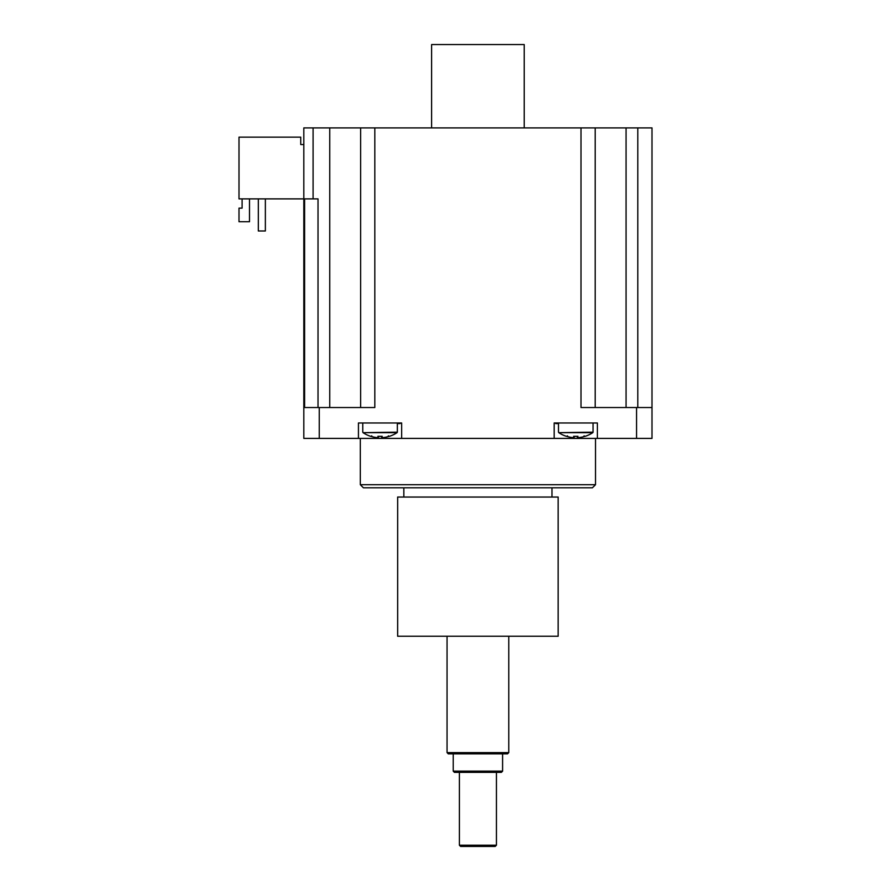 <?xml version="1.0" encoding="UTF-8"?>
<svg xmlns="http://www.w3.org/2000/svg" width="891" height="891" viewBox="0 0 891 891"><rect width="100%" height="100%" fill="white"/><g stroke="black" fill="none" stroke-linecap="round" stroke-linejoin="round"><path stroke-width="1.34" d="M318.02 407.532L318.02 198.882L313.086 198.882L313.086 127.892L303.82 127.892L303.82 438.405L303.82 407.532L374.821 407.532L374.821 127.892L360.621 127.892L360.621 407.532M304.599 198.882L304.599 407.532M400.092 422.969L400.092 423.581L397.33 423.581M558.49 423.581L555.728 423.581L555.728 422.969M358.438 438.405L358.438 422.969L401.652 422.969L401.652 438.405L319.256 438.405L319.256 407.532M636.564 438.405L651.989 438.405L651.989 407.532L636.564 407.532L636.564 438.405L401.652 438.405M477.91 497.044L397.653 497.044L397.653 636.252L558.156 636.252L558.156 497.044L477.91 497.044M447.048 752.617L448.273 753.853L507.536 753.853L508.772 752.617L447.048 752.617L447.048 636.252M453.218 771.138L454.455 772.374L501.366 772.374L502.602 771.138L453.218 771.138L453.218 753.853M459.388 845.214L460.625 846.45L495.196 846.45L496.432 845.214L459.388 845.214L459.388 772.374M431.612 127.892L431.612 44.55L524.209 44.55L524.209 127.892M388.342 435.855L389.189 436.323A30.84 30.572 131.8 0 1 382.818 437.615L381.704 437.615A30.84 3.007 -95 0 0 382.217 436.323L377.873 436.323A30.84 3.007 95 0 0 378.385 437.615L377.272 437.615A30.84 30.572 -131.8 0 1 370.901 436.323L371.747 435.855M363.038 432.67L397.33 432.157A0.613 0.613 0 0 1 397.052 432.67L363.038 432.67A30.862 30.862 0 0 0 370.645 436.323M382.818 437.615A30.84 30.572 131.8 0 0 389.044 436.367M371.046 436.367A30.84 30.572 -131.8 0 0 377.272 437.615M584.073 435.855L584.919 436.323A30.84 30.572 131.8 0 1 578.549 437.615L577.435 437.615A30.84 3.007 -95 0 0 577.947 436.323L573.604 436.323A30.84 3.007 95 0 0 574.116 437.615L573.002 437.615A30.84 30.572 -131.8 0 1 566.631 436.323L567.478 435.855M558.768 432.67L593.061 432.157A0.613 0.613 0 0 1 592.782 432.67L558.768 432.67A30.862 30.862 0 0 0 566.375 436.323M578.549 437.615A30.84 30.572 131.8 0 0 584.774 436.367M566.776 436.367A30.84 30.572 -131.8 0 0 573.002 437.615M554.169 438.405L554.169 422.969L597.382 422.969L597.382 438.405M360.309 484.704L363.394 487.789L592.426 487.789L595.511 484.704L360.309 484.704L360.309 438.405M303.82 438.405L319.256 438.405M651.989 407.532L651.989 127.892L637.8 127.892L637.8 407.532M595.199 407.532L595.199 127.892L580.999 127.892L580.999 407.532L636.564 407.532M303.82 198.882L239.011 198.882L239.011 137.147L300.735 137.147L300.735 144.554L303.82 144.554L303.82 198.882L313.086 198.882M303.82 144.554L303.82 127.892M374.821 127.892L580.999 127.892M651.989 127.892L651.989 198.882M360.621 127.892L329.748 127.892L329.748 407.532M313.086 127.892L329.748 127.892M626.061 407.532L626.061 127.892L595.199 127.892M626.061 127.892L637.8 127.892M249.502 198.882L249.502 221.725L239.011 221.725L239.011 208.138L242.096 208.138L242.096 198.882M265.362 198.882L265.362 230.981L258.323 230.981L258.323 198.882M381.704 437.615L381.593 436.367L381.704 437.615M378.385 437.615L378.497 436.367L378.385 437.615M577.435 437.615L577.323 436.367L577.424 437.615M574.116 437.615L574.227 436.367L574.116 437.615M403.835 487.789L403.835 497.044M551.986 487.789L551.986 497.044M508.772 752.617L508.772 636.252M502.602 771.138L502.602 753.853M496.432 845.214L496.432 772.374M377.895 436.367L382.194 436.367M389.434 436.323A30.862 30.862 0 0 0 397.052 432.67M397.33 432.157L397.33 422.969M362.76 432.157L362.76 422.969M573.626 436.367L577.925 436.367M585.164 436.323A30.862 30.862 0 0 0 592.782 432.67M593.061 432.157L593.061 422.969M558.49 432.157L558.49 422.969M595.511 438.405L595.511 484.704"/></g></svg>
